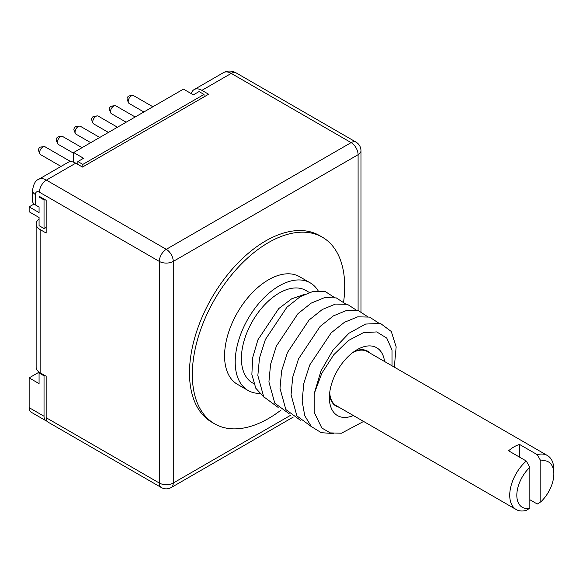 <?xml version="1.0" encoding="UTF-8"?>
<svg xmlns="http://www.w3.org/2000/svg" width="583" height="583" viewBox="0 0 583 583"><rect width="100%" height="100%" fill="white"/><g stroke="black" fill="none" stroke-linecap="round" stroke-linejoin="round"><path stroke-width="0.87" d="M204.021 96.895L204.021 94.439L199.058 91.575L193.388 94.847L183.47 89.119L73.618 152.535L73.618 162.191M34.091 203.999L29.15 206.856L29.15 211.76L39.068 217.495L39.068 225.672L44.031 228.536L46.159 227.312M44.738 375.43L44.031 375.838L44.031 416.247A10.02 5.786 120 0 0 46.108 420.831L31.227 412.239A10.02 5.786 -60 0 1 29.15 407.655L29.15 377.886L39.134 372.122M61.018 166.425L40.555 154.612A4.511 2.602 -60 0 1 39.826 153.737A4.511 2.602 -60 0 1 39.622 152.549A4.511 2.602 -60 0 1 43.944 146.61A4.511 2.602 -60 0 1 45.066 146.799L70.835 161.68M39.826 153.737L38.558 150.625A2.252 1.304 -60 0 1 38.449 150.035A2.252 1.304 -60 0 1 40.613 147.062L43.944 146.61M73.618 153.242L58.271 144.38A4.511 2.602 -60 0 1 57.549 143.513A4.511 2.602 -60 0 1 57.338 142.318A4.511 2.602 -60 0 1 61.667 136.378A4.511 2.602 -60 0 1 62.782 136.568L82.028 147.681M57.549 143.513L56.274 140.401A2.252 1.304 -60 0 1 56.172 139.803A2.252 1.304 -60 0 1 58.329 136.83L61.667 136.378M90.722 142.66L75.987 134.156A4.511 2.602 -60 0 1 75.265 133.281A4.511 2.602 -60 0 1 75.054 132.086A4.511 2.602 -60 0 1 79.383 126.147A4.511 2.602 -60 0 1 80.498 126.343L99.744 137.457M75.265 133.281L73.99 130.169A2.252 1.304 -60 0 1 73.888 129.572A2.252 1.304 -60 0 1 76.052 126.606L79.383 126.154M108.445 132.436L93.703 123.924A4.511 2.602 -60 0 1 92.981 123.049A4.511 2.602 -60 0 1 92.77 121.862A4.511 2.602 -60 0 1 97.099 115.922A4.511 2.602 -60 0 1 98.214 116.112L117.46 127.225M92.981 123.049L91.706 119.938A2.252 1.304 -60 0 1 91.604 119.347A2.252 1.304 -60 0 1 93.768 116.374L97.099 115.922M126.161 122.204L111.426 113.692A4.511 2.602 -60 0 1 110.697 112.825A4.511 2.602 -60 0 1 110.486 111.63A4.511 2.602 -60 0 1 114.815 105.691A4.511 2.602 -60 0 1 115.93 105.88L135.183 116.994M110.697 112.825L109.429 109.713A2.252 1.304 -60 0 1 109.32 109.116A2.252 1.304 -60 0 1 111.484 106.15L114.815 105.691M143.877 111.972L129.142 103.468A4.511 2.602 -60 0 1 128.413 102.593A4.511 2.602 -60 0 1 128.209 101.398A4.511 2.602 -60 0 1 132.53 95.466A4.511 2.602 -60 0 1 133.653 95.656L152.899 106.769M128.413 102.593L127.145 99.482A2.252 1.304 -60 0 1 127.036 98.884A2.252 1.304 -60 0 1 129.2 95.918L132.53 95.466M73.618 152.535L83.544 158.263L77.874 161.542L77.874 164.406M29.15 206.856L39.068 212.584L39.068 207.06L35.417 204.946A9.867 5.699 180 0 1 32.524 200.924L32.524 190.488A9.867 5.699 0 0 0 35.417 194.511L35.417 204.946M44.031 375.838L39.068 372.974L39.068 383.614L29.15 377.886M39.068 372.974L39.79 372.566M204.021 94.439L82.837 164.406L82.837 166.855M46.108 420.831A10.02 5.786 120 0 0 47.114 421.218M44.738 199.488L44.031 199.896L44.031 228.536M358.093 310.593L358.093 154.699L173.26 261.41L173.26 483.03A9.867 5.699 60 0 1 171.213 487.548C167.904 489.297 164.61 489.297 161.353 487.548L48.2 422.216A9.867 5.699 -60 0 1 46.159 417.705L46.159 376.246L40.132 372.77A13.657 7.885 180 0 1 36.139 367.195L36.139 223.989A13.657 7.885 180 0 1 39.068 219.106M44.031 199.896L39.068 197.032L39.425 196.42L46.159 200.304L46.159 233.04L40.132 229.564A13.657 7.885 180 0 1 36.139 223.989M204.021 96.479L204.903 96.377M82.837 164.406L77.874 161.542M39.068 197.032L39.782 196.624M46.159 228.747L45.802 227.516M75.746 163.174L46.4 180.118A15.537 8.971 -120 0 0 38.631 179.345L67.978 162.409A15.537 8.971 -120 0 1 75.746 163.174L82.48 167.066L208.627 94.235L201.893 90.343A15.537 8.971 -120 0 0 194.124 89.578A15.537 8.971 -120 0 0 191.282 93.63M360.986 311.643L360.986 150.669A9.867 5.699 0 0 1 358.093 154.699A9.867 5.699 -120 0 0 351.119 142.616A9.867 5.699 -60 0 1 356.053 142.128L236.173 72.911A9.867 5.699 120 0 0 231.24 73.4L201.893 90.343M343.606 301.994A107.738 62.206 120 0 0 344.699 286.537A107.738 62.206 120 0 0 322.384 237.215L319.55 235.583A107.738 62.206 120 0 0 236.523 264.449A107.738 62.206 120 0 0 189.49 372.872A107.738 62.206 120 0 0 211.804 422.194L214.639 423.834A107.738 62.206 120 0 0 281.115 410.002M161.353 487.548A9.867 5.699 -60 0 1 159.305 483.03L46.159 417.705M236.173 72.911C231.925 70.543 227.691 70.448 223.471 72.635A15.537 8.971 -120 0 1 231.24 73.4L351.119 142.616L166.279 249.327L46.4 180.118A9.867 5.699 120 0 0 39.425 192.201L159.305 261.41A9.867 5.699 180 0 0 173.26 261.41A9.867 5.699 -120 0 0 166.279 249.327A9.867 5.699 -60 0 0 159.305 261.41L159.305 483.03A9.867 5.699 180 0 0 173.26 483.03L290.713 415.22M322.384 237.215A107.738 62.206 120 0 0 239.358 266.081A107.738 62.206 120 0 0 192.324 374.512A107.738 62.206 120 0 0 214.639 423.834M248.074 390.479L237.441 384.335A62.141 35.876 -60 0 1 227.917 334.547A62.141 35.876 -60 0 1 268.515 279.789A62.141 35.876 120 0 1 299.582 276.706L310.214 282.85A62.141 35.876 120 0 0 279.14 285.925A62.141 35.876 120 0 0 238.549 340.683A62.141 35.876 120 0 0 248.074 390.479A62.141 35.876 120 0 0 259.384 393.387M318.085 290.677A62.141 35.876 120 0 0 310.214 282.85M253.824 383.665L252.461 382.878A53.366 30.812 -60 0 1 244.277 340.115A53.366 30.812 -60 0 1 279.14 293.089A53.366 30.812 120 0 1 305.827 290.443L309.238 292.411M304.282 294.466L291.668 298.817L278.725 308.604L257.934 339.787L252.658 357.7L251.871 374.483L255.784 388.212L264.041 397.285M289.263 413.85L274.775 403.159L268.916 381.931L270.57 364.368L276.378 346.076L297.949 313.676L311.271 303.08L324.425 297.673L336.296 297.906L345.398 303.83M278.186 407.459L263.676 396.731L257.846 375.539L259.508 357.926L265.389 339.488L286.887 307.27L300.223 296.674L313.479 291.252L325.256 291.529L334.329 297.432M356.475 310.222L347.351 304.297L335.473 304.071L322.29 309.507L309.034 320.06L287.448 352.489L281.625 370.846L279.993 388.322L285.845 409.55L300.332 420.241M367.545 316.613L358.428 310.688L346.542 310.462L333.359 315.899L320.111 326.451L298.518 358.88L292.702 377.237L291.063 394.713L296.885 415.89L311.409 426.639M392.038 365.825L392.031 350.033L386.755 338.089L376.771 331.916L363.34 332.696L348.321 340.581L333.797 354.697L321.831 373.258L314.186 393.751L320.985 370.926L333.25 349.698L348.962 333.25L365.599 324.053L380.502 323.456L391.28 331.487L396.163 346.849L394.305 367.13M333.738 433.563L321.277 432.688L311.322 426.552L304.756 415.694L302.14 401.111L303.801 383.497L309.69 365.053L331.202 332.82L344.517 322.246L357.751 316.831L369.564 317.101L378.622 323.011M363.603 421.443L341.47 433.213L330.313 432.907L321.801 427.995L314.157 412.174L314.186 393.751M384.554 361.504A39.185 22.628 120 0 0 357.095 349.676A39.185 22.628 120 0 0 329.388 397.664A39.185 22.628 120 0 0 353.364 415.533M329.533 394.356A31.671 18.284 120 0 0 338.92 407.196M370.118 353.167A31.671 18.284 120 0 0 354.296 351.454M553.77 471.975A31.198 18.007 120 0 0 553.85 469.796A31.198 18.007 120 0 0 547.386 455.512L367.377 351.585A31.198 18.007 120 0 0 352.679 352.635M329.745 392.359A31.198 18.007 120 0 0 336.187 405.615L516.195 509.542A31.198 18.007 120 0 0 526.296 510.365L529.845 508.165A26.184 15.114 120 0 1 516.822 495.266A26.184 15.114 120 0 1 529.845 467.326L529.845 508.165M529.845 499.726L537.286 504.025L540.827 501.817A26.184 15.114 120 0 0 553.85 473.884A26.184 15.114 120 0 0 540.827 460.985L537.286 454.689L519.57 444.457A31.198 18.007 120 0 0 508.58 450.805L526.296 461.029A31.198 18.007 120 0 0 509.731 495.266A31.198 18.007 120 0 0 516.195 509.542M547.386 455.512A31.198 18.007 120 0 0 537.286 454.689M526.296 461.029L529.845 467.326M540.827 460.985L540.827 501.817M519.57 444.457L519.57 457.145M44.031 416.247L29.15 407.655M40.132 372.77L40.132 229.564M39.425 192.201A5.67 3.272 -120 0 0 35.417 194.511M223.471 72.635L194.124 89.578M360.986 150.669C360.841 146.923 359.201 144.074 356.053 142.128M171.213 487.548L293.213 417.107M38.631 179.345C35.519 180.344 33.486 184.053 32.524 190.488M553.85 469.796L553.85 473.884"/></g></svg>
